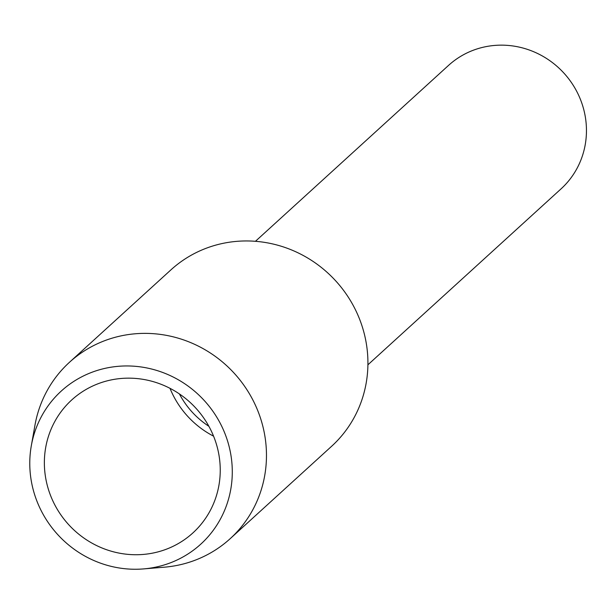<?xml version="1.0" encoding="UTF-8"?>
<svg xmlns="http://www.w3.org/2000/svg" width="616" height="616" viewBox="0 0 616 616"><rect width="100%" height="100%" fill="white"/><g stroke="black" fill="none" stroke-linecap="round" stroke-linejoin="round"><path stroke-width="0.92" d="M367.921 364.795L561.045 188.873A83.522 80.08 -132.3 0 0 577.985 93.871A83.522 80.08 -132.3 0 0 448.556 65.388L255.432 241.31M179.41 393.94A83.522 80.08 -132.3 0 0 208.878 426.287M211.119 430.63A89.944 86.24 -132.3 0 0 71.733 399.946A89.944 86.24 -132.3 0 0 53.492 502.263A89.944 86.24 -132.3 0 0 192.877 532.94A89.944 86.24 -132.3 0 0 211.119 430.63M170.001 388.334A89.944 86.24 -132.3 0 0 172.465 393.886A89.944 86.24 -132.3 0 0 213.583 436.174M221.783 426.364A103.565 99.299 -132.3 0 0 116.663 366.466A103.565 99.299 -132.3 0 0 31.316 445.753A103.565 99.299 -132.3 0 0 40.279 508.839A103.565 99.299 -132.3 0 0 143.513 568.914A103.565 99.299 -132.3 0 0 221.783 426.364M143.513 568.914L164.195 567.205A119.311 114.399 -132.3 0 0 230.168 538.692A119.311 114.399 -132.3 0 0 254.37 402.98A119.311 114.399 -132.3 0 0 69.469 362.285A119.311 114.399 -132.3 0 0 34.943 425.317L31.316 445.753M230.168 538.692L331.624 446.269A119.311 114.399 -132.3 0 0 355.825 310.556A119.311 114.399 -132.3 0 0 170.932 269.862L69.469 362.285"/></g></svg>
